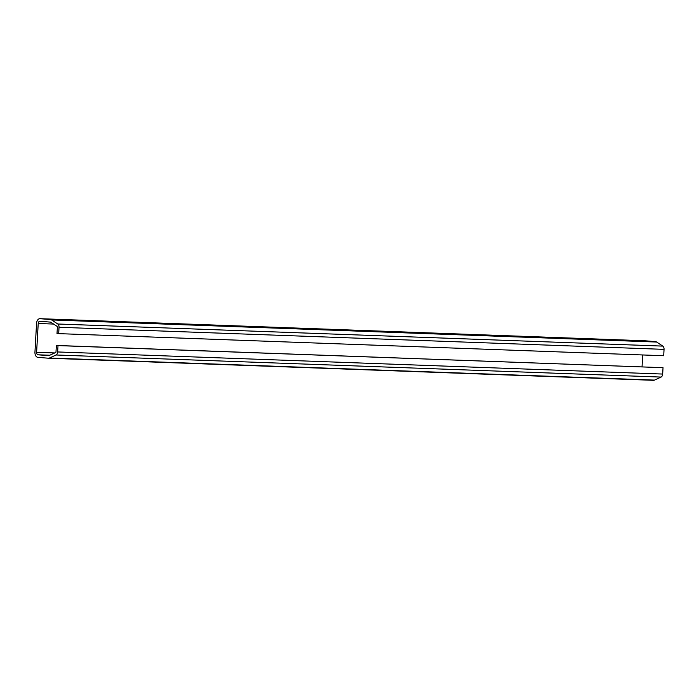 <?xml version="1.0" encoding="UTF-8"?>
<svg xmlns="http://www.w3.org/2000/svg" width="699" height="699" viewBox="0 0 699 699"><rect width="100%" height="100%" fill="white"/><g stroke="black" fill="none" stroke-linecap="round" stroke-linejoin="round"><path stroke-width="1.05" d="M644.88 340.78A4.954 3.233 92.1 0 1 644.976 340.78A4.954 3.233 92.1 0 1 645.072 340.789L655.566 341.645A4.954 3.233 92.1 0 1 656.649 342.038L662.792 346.101A3.355 2.184 92.1 0 1 664.05 349.36L59.031 327.272L58.681 333.633L57.012 333.502L57.37 327.132A0.795 0.524 92.1 0 0 57.073 326.354L50.931 322.291A2.394 1.564 92.1 0 0 50.407 322.108L39.913 321.243A2.394 1.564 92.1 0 0 39.869 321.243A2.394 1.564 92.1 0 0 38.218 323.506L36.61 352.279L54.74 352.943M58.681 333.633L663.692 355.73L664.05 349.36M656.649 342.038L51.63 319.941L57.772 324.004L662.792 346.101M645.072 340.789L40.053 318.692L50.546 319.557L655.566 341.645M40.053 318.692A4.954 3.233 -87.9 0 0 39.957 318.683A4.954 3.233 -87.9 0 0 36.558 323.366L34.95 352.147A4.954 3.233 -87.9 0 0 37.895 357.355L48.388 358.211A4.954 3.233 -87.9 0 0 48.484 358.22A4.954 3.233 -87.9 0 0 49.507 358.01L56.042 354.987A3.355 2.184 -87.9 0 0 57.65 351.955L662.669 374.052A3.355 2.184 92.1 0 1 661.062 377.076L56.042 354.987M49.507 358.01L654.517 380.099L661.062 377.076M49.786 355.232L38.034 354.804L48.528 355.66A2.394 1.564 92.1 0 0 48.572 355.669A2.394 1.564 92.1 0 0 49.07 355.564L55.605 352.541A0.795 0.524 92.1 0 0 55.99 351.824L56.348 345.455L58.008 345.594L57.65 351.955M58.008 345.594L663.028 367.683L662.669 374.052M56.348 345.455L663.028 367.683M642.713 354.961L642.049 366.844M59.031 327.272A3.355 2.184 -87.9 0 0 57.772 324.004M51.63 319.941A4.954 3.233 -87.9 0 0 50.546 319.557M38.034 354.804A2.394 1.564 92.1 0 1 36.61 352.279M654.517 380.099A4.954 3.233 92.1 0 1 653.495 380.317A4.954 3.233 92.1 0 1 653.399 380.308L48.581 358.22M53.613 324.065L38.218 323.506M48.484 358.22L653.495 380.317M644.976 340.78L39.957 318.683"/></g></svg>
